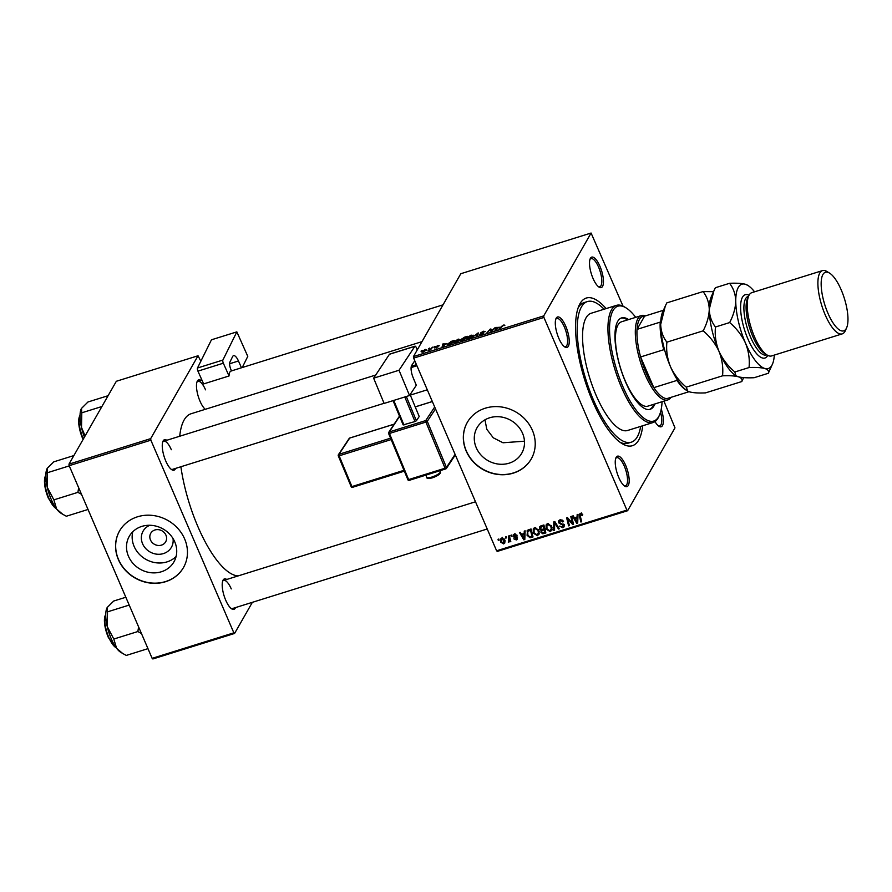 <?xml version="1.0" encoding="UTF-8"?>
<svg xmlns="http://www.w3.org/2000/svg" width="892" height="892" viewBox="0 0 892 892"><rect width="100%" height="100%" fill="white"/><g stroke="black" fill="none" stroke-linecap="round" stroke-linejoin="round"><path stroke-width="1.34" d="M173.026 538.523A16.301 14.662 29.8 0 1 161.474 554.055A16.301 14.662 29.8 0 1 142.597 543.785A16.301 14.662 29.8 0 1 149.845 525.277M150.48 539.961A8.597 7.727 -150.2 0 0 157.895 545.436A8.597 7.727 -150.2 0 0 165.667 541.812A8.597 7.727 -150.2 0 0 165.934 535.133A8.597 7.727 -150.2 0 0 158.52 529.67A8.597 7.727 -150.2 0 0 150.748 533.282A8.597 7.727 -150.2 0 0 150.48 539.961M128.481 556.307A25.734 23.147 -150.2 0 0 150.67 572.686A25.734 23.147 -150.2 0 0 173.951 561.848A25.734 23.147 -150.2 0 0 174.754 541.845A25.734 23.147 -150.2 0 0 152.565 525.466A25.734 23.147 -150.2 0 0 129.284 536.304A25.734 23.147 -150.2 0 0 128.481 556.307M132.785 531.766A25.734 23.147 -150.2 0 0 134.123 546.428A25.734 23.147 -150.2 0 0 176.092 556.519M118.391 559.607A36.828 33.127 -150.2 0 0 150.157 583.056A36.828 33.127 -150.2 0 0 183.484 567.535A36.828 33.127 -150.2 0 0 184.633 538.924A36.828 33.127 -150.2 0 0 152.867 515.465A36.828 33.127 -150.2 0 0 119.539 530.985A36.828 33.127 -150.2 0 0 118.391 559.607M119.595 530.896A36.828 33.127 -150.2 0 0 118.491 559.418A36.828 33.127 -150.2 0 0 150.202 582.866A36.828 33.127 -150.2 0 0 183.54 567.446M524.463 441.194L503.01 442.767L493.276 437.794L486.787 429.275L484.98 419.82M522.534 433.256A25.734 23.147 29.8 0 1 521.731 453.248A25.734 23.147 29.8 0 1 498.438 464.096A25.734 23.147 29.8 0 1 476.25 447.706A25.734 23.147 29.8 0 1 477.053 427.714A25.734 23.147 29.8 0 1 500.334 416.865A25.734 23.147 29.8 0 1 522.534 433.256M466.159 451.006A36.828 33.127 -150.2 0 0 497.926 474.466A36.828 33.127 -150.2 0 0 531.253 458.945A36.828 33.127 -150.2 0 0 532.401 430.323A36.828 33.127 -150.2 0 0 500.635 406.875A36.828 33.127 -150.2 0 0 467.308 422.395A36.828 33.127 -150.2 0 0 466.159 451.006M467.363 422.295A36.828 33.127 -150.2 0 0 466.271 450.828A36.828 33.127 -150.2 0 0 497.981 474.265A36.828 33.127 -150.2 0 0 531.309 458.845M599.948 266.307A15.956 5.352 -107.3 0 1 603.449 282.363A15.956 5.352 -107.3 0 1 599.112 287.157A15.956 5.352 -107.3 0 1 593.024 278.404A15.956 5.352 -107.3 0 1 590.225 258.68A15.956 5.352 -107.3 0 1 599.948 266.307M598.432 286.678A14.729 4.939 72.7 0 0 599.77 286.756A14.729 4.939 72.7 0 0 598.577 267.109A14.729 4.939 72.7 0 0 590.995 258.635A14.729 4.939 72.7 0 0 589.935 259.472M661.251 409.071A15.956 5.352 -107.3 0 1 659.054 426.343A15.956 5.352 -107.3 0 1 654.973 421.582M658.374 425.863A14.729 4.939 72.7 0 0 659.712 425.941A14.729 4.939 72.7 0 0 660.526 412.115M625.671 465.356A15.956 5.352 -107.3 0 1 629.172 481.412A15.956 5.352 -107.3 0 1 624.835 486.207A15.956 5.352 -107.3 0 1 618.747 477.454A15.956 5.352 -107.3 0 1 615.948 457.741A15.956 5.352 -107.3 0 1 625.671 465.356M624.155 485.727A14.729 4.939 72.7 0 0 625.493 485.817A14.729 4.939 72.7 0 0 624.3 466.159A14.729 4.939 72.7 0 0 616.718 457.685A14.729 4.939 72.7 0 0 615.658 458.521M565.729 326.171A15.956 5.352 -107.3 0 1 569.23 342.227A15.956 5.352 -107.3 0 1 564.892 347.021A15.956 5.352 -107.3 0 1 558.805 338.269A15.956 5.352 -107.3 0 1 556.006 318.555A15.956 5.352 -107.3 0 1 565.729 326.171M564.212 346.542A14.729 4.939 72.7 0 0 565.55 346.631A14.729 4.939 72.7 0 0 564.357 326.974A14.729 4.939 72.7 0 0 556.775 318.5A14.729 4.939 72.7 0 0 555.716 319.336M175.579 468.4A15.956 5.352 -107.3 0 1 171.855 469.75A15.956 5.352 -107.3 0 1 165.767 460.997A15.956 5.352 -107.3 0 1 162.968 441.284A15.956 5.352 -107.3 0 1 166.804 440.28M171.175 469.27A14.729 4.939 72.7 0 0 172.513 469.359L384.073 403.296M235.521 607.586A15.956 5.352 -107.3 0 1 231.797 608.935A15.956 5.352 -107.3 0 1 225.709 600.182A15.956 5.352 -107.3 0 1 222.911 580.469A15.956 5.352 -107.3 0 1 226.746 579.466M231.117 608.456A14.729 4.939 72.7 0 0 232.455 608.545L487.222 528.989M205.294 409.317A15.956 5.352 -107.3 0 1 199.986 401.132A15.956 5.352 -107.3 0 1 197.188 381.408A15.956 5.352 -107.3 0 1 201.023 380.405M642.697 425.774A77.336 25.913 -107.3 0 1 622.092 443.625A77.336 25.913 -107.3 0 1 592.589 401.21A77.336 25.913 -107.3 0 1 579.008 305.633A77.336 25.913 -107.3 0 1 606.103 308.587M620.085 442.276A73.657 24.686 72.7 0 0 627.99 443.224L631.302 442.187A73.657 24.686 72.7 0 0 640.668 426.398M421.972 341.647L191.066 413.754A84.707 28.388 72.7 0 0 179.716 436.244M180.886 466.739A84.707 28.388 72.7 0 0 197.946 526.726A84.707 28.388 72.7 0 0 238.164 575.898M413.643 358.127L413.442 356.588L543.719 315.902L543.919 317.452L413.643 358.127L496.61 550.788L626.886 510.101L627.611 510.726L674.976 427.859L663.938 401.132M627.611 510.726L497.335 551.401L496.61 550.788M543.719 315.902L591.084 233.035L623.029 306.146M454.195 342.918L453.816 342.049L458.265 339.105L460.116 339.685L455.656 342.673L453.816 342.049L453.682 342.662M446.234 343.632L442.12 346.865L442.923 343.933L446.357 343.944M503.902 324.855L504.839 325.402L503.634 325.257L499.174 329.048L501.494 326.361L504.036 325.167M504.326 325.58L503.634 325.257M480.141 334.221L482.884 333.474L480.543 332.939L483.52 331.222L485.281 331.579L481.368 332.66L483.698 333.207L481.033 334.745L479.361 334.433L480.186 334.154L480.331 334.935M481.368 332.66L481.624 333.363M483.486 333.474L483.196 332.772L483.698 333.207M483.029 333.842L482.739 333.285M481.334 332.805L481.58 333.374L480.755 333.418M471.991 337.533L478.246 332.906L477.566 335.793L476.763 336.05L477.343 333.575L471.991 337.533M467.04 338.904L466.661 338.046L471.11 335.102L472.961 335.682L468.501 338.659L466.661 338.046L466.527 338.659M473.072 335.124L472.961 335.682M421.002 351.158L422.25 350.389L421.002 351.158M413.442 356.588L460.807 273.721L591.084 233.035M461.588 339.361L464.23 337.288L467.319 336.317L464.152 339.986L461.131 340.878L460.495 340.476L462.011 339.35L461.42 338.993L462.101 339.562M499.119 327.119L495.015 330.341L495.818 327.42L499.252 327.42M492.25 330.163L495.027 327.665L491.838 331.333L490.99 331.601L490.366 329.527L486.887 332.883L490.065 329.215L490.912 328.947L491.559 331.021L492.451 330.631M490.645 330.698L491.068 331.579L490.645 330.698M437.827 345.494L439.265 345.739L436.355 346.497L438.028 346.888L434.538 347.947L437.192 347.2L435.541 346.765L437.927 345.717M438.429 346.029L437.615 345.795M437.214 347.021L438.028 346.888M435.363 347.646L436.255 347.992M450.906 341.502L454.474 340.331L451.307 344L448.42 344.858L447.45 344.1L451.017 341.77M448.42 344.858L447.45 344.1L447.806 344.925M422.195 352.24L421.949 351.649L425.283 349.408L426.655 349.753L423.254 352.061L421.849 352.084M428.428 348.839L429.688 348.07L428.428 348.839M431.026 348.426L432.787 347.1L430.49 349.764L428.048 350.489L431.226 348.906M433.847 347.155L435.106 346.375L433.847 347.155M510.882 535.278L511.685 535.022L511.986 536.159L511.161 536.415L510.882 535.278M505.463 536.973L506.266 536.716L506.556 537.854L505.742 538.11L505.463 536.973M539.225 533.829L537.43 535.691L533.304 533.148L533.26 528.945L534.776 527.696L538.846 530.149L538.946 534.486M524.262 531.097L525.132 530.829L524.808 539.526L523.827 539.827L519.501 532.58L520.315 532.334L521.463 534.319L524.206 533.461L524.262 531.097M540.808 525.934L543.897 524.964L545.859 532.948L542.749 533.773L540.953 532.39L541.221 530.216L539.593 528.978L539.66 526.815L540.808 525.934M540.931 530.584L541.611 529.525M553.798 521.876L554.824 521.552L559.273 528.755L558.459 529.012L554.657 522.835L554.556 530.238L553.687 530.506L553.798 521.876M582.721 514.628L582.175 515.688L580.748 514.35L579.443 516.167L579.488 514.16L580.413 513.446L582.721 514.628M581.305 513.368L580.302 516.111L581.684 521.764L580.87 522.01L579.443 516.167M570.791 516.568L571.605 516.312L573.545 524.306L572.697 524.563L567.713 518.832L569.408 525.6L568.594 525.845L566.643 517.862L567.49 517.605L572.474 523.325L570.791 516.568M543.919 317.452L626.886 510.101M577.157 514.584L578.027 514.305L577.704 523.002L576.723 523.314L572.396 516.067L573.21 515.81L574.359 517.795L577.102 516.947L577.157 514.584M560.031 519.813L563.532 521.63L560.366 520.716L559.34 522.478L564.101 525.087L564.09 526.849L562.807 527.763L559.54 526.113L562.451 526.871L563.32 525.377L558.57 522.801L558.626 520.85L560.031 519.813M560.455 519.545L559.34 522.478M562.451 526.871L563.8 524.552M552.081 529.826L550.275 531.677L546.149 529.146L546.105 524.942L547.632 523.693L551.691 526.135L551.802 530.472M517.059 535.356L516.345 535.802L514.595 534.787L513.904 535.958L517.338 537.843L517.304 539.214L516.323 539.939L513.781 538.835L516.067 539.236L516.591 538.211L513.97 537.151L513.201 534.899L514.338 534.085L517.059 535.356M515.074 533.951L513.904 535.958M516.067 539.236L517.059 537.385M528.766 529.692L531.052 528.978L533.015 536.962L530.06 537.776L527.06 535.3L527.607 530.261L528.766 529.692M526.971 530.985L527.607 530.261M501.795 537.999L504.66 539.593L504.783 543.005L503.623 543.908L500.758 542.191L500.668 538.924L501.795 537.999M508.719 541.31L508.552 536.003L509.365 535.746L510.793 541.555L509.979 541.812L509.689 540.608L508.295 542.225L510.191 539.091M509.388 541.845L509.655 540.976M498.037 539.292L498.84 539.036L499.13 540.173L498.316 540.429L498.037 539.292M604.074 309.223A73.657 24.686 72.7 0 0 587.393 301.574L584.082 302.611A73.657 24.686 72.7 0 0 578.116 307.885M69.175 465.691L68.974 464.141L150.681 438.63L150.871 440.18L69.175 465.691L152.142 658.341L233.849 632.829L234.574 633.454L252.369 602.323M234.574 633.454L152.878 658.965L152.142 658.341M150.681 438.63L198.035 355.763L200.845 361.204M198.035 355.763L116.339 381.274L68.974 464.141M150.871 440.18L233.849 632.829M171.32 449.713A14.729 4.939 72.7 0 0 163.738 441.228A14.729 4.939 72.7 0 0 162.679 442.064M231.262 588.898A14.729 4.939 72.7 0 0 223.68 580.424A14.729 4.939 72.7 0 0 222.621 581.249M205.539 389.837A14.729 4.939 72.7 0 0 197.957 381.363A14.729 4.939 72.7 0 0 196.898 382.2M573.333 523.448L572.697 524.563M568.059 518.23L567.713 518.832M569.207 524.775L568.594 525.845M573.054 522.311L572.474 523.325M577.76 521.497L576.723 523.314M577.994 515.386L577.102 516.947M576.946 520.549L577.046 517.962L574.849 518.653L576.968 522.299L577.86 518.943M577.949 516.368L577.046 517.962M577.782 520.861L576.968 522.299M575.552 517.427L574.849 518.653M582.744 514.695L582.175 515.688M582.465 514.149L581.974 515.007M581.484 520.939L580.87 522.01M580.502 514.305L580.369 513.469M563.265 521.106L562.763 521.976M563.142 520.895L562.662 521.731M562.518 520.159L562.083 520.928M560.968 519.646L560.366 520.716M564.29 525.745L562.807 527.763M563.175 524.017L562.729 524.797M559.641 520.961L558.57 522.801M559.63 520.939L559.429 520.081M558.927 528.198L558.459 529.012M555.114 522.021L554.657 522.835M554.579 528.945L553.687 530.506M554.835 522.522L554.846 521.586M552.181 529.391L550.275 531.677M551.345 529.815L550.877 526.347L547.956 524.596L546.896 525.477L546.997 528.978L549.918 530.785L552.181 527.707M546.718 528.164L546.149 529.146M546.774 525.745L546.796 524.128M550.977 529.915L552.193 527.763M547.967 523.604L546.896 525.477M551.367 525.5L550.877 526.347M548.535 523.571L547.956 524.596M543.351 532.725L542.749 533.773M541.622 531.219L540.953 532.39M541.99 530.461L541.79 529.502M540.318 527.707L539.593 528.978M540.641 527.083L540.44 526.079M544.811 532.268L544.209 529.781L541.723 530.907L541.734 532.111L543.44 532.702L545.425 531.197M544.822 528.711L544.209 529.781M542.67 529.257L541.723 530.907M544.588 527.774L543.975 528.845L543.317 526.157L540.418 527.473L541.489 525.611M543.93 525.076L543.317 526.157M541.767 525.633L540.407 528.755L542.269 529.38L543.975 528.845M516.847 534.932L516.345 535.802M517.416 538.066L516.323 539.939M516.724 537.084L516.312 537.798M514.372 536.438L513.97 537.151M515.03 535.289L514.193 534.408L513.134 536.27M524.864 538.01L523.827 539.827M525.098 531.9L524.206 533.461M524.05 537.062L524.15 534.486L521.954 535.167L524.072 538.813L524.964 535.468M525.053 532.892L524.15 534.486M524.886 537.385L524.072 538.813M522.656 533.94L521.954 535.167M530.673 536.683L530.06 537.776M527.607 534.341L527.06 535.3M527.651 531.777L527.674 530.216M528.845 529.67L527.741 531.599L527.886 535.1L529.736 536.839L531.966 536.282L530.472 530.16L527.741 531.599M532.58 535.211L531.966 536.282M531.086 529.09L530.472 530.16M530.138 529.268L529.435 530.484M539.337 533.405L537.43 535.691M538.489 533.829L538.021 530.361L535.1 528.599L534.052 529.491L534.141 532.981L537.073 534.799L539.337 531.721L538.132 533.929M533.862 532.178L533.304 533.148M533.929 529.759L533.951 528.142M535.122 527.618L534.052 529.491M538.512 529.502L538.021 530.361M535.691 527.585L535.1 528.599M505.095 541.868L503.623 543.908M501.326 541.199L500.758 542.191M502.542 537.909L501.46 539.236L501.416 538.166M503.367 543.206L503.891 539.939L502.084 538.69L501.56 541.935L503.367 543.206L505.117 540.764M504.381 539.069L503.891 539.939M506.344 537.04L505.742 538.11M510.592 540.73L509.979 541.812M510.302 539.537L509.689 540.608M509.99 540.385L509.354 540.362M508.841 541.254L508.295 542.225M511.763 535.356L511.161 536.415M498.918 539.359L498.316 540.429M463.706 339.807L464.699 338.67L461.298 340.209L463.829 340.086M462.446 340.51L461.298 340.209M465.267 338.692L466.137 336.998L462.223 338.748L462.39 339.428M463.483 339.049L465.067 338.235M462.223 338.748L463.361 338.77M470.708 337.678L472.258 335.515L472.559 336.228M472.392 336.418L470.842 335.492L467.453 337.823L467.62 338.871M468.869 338.536L470.597 337.399M467.453 337.823L468.746 338.269M477.833 334.645L477.22 333.229M477.833 334.701L477.343 333.575M479.606 335.002L479.361 334.433M496.253 328.412L495.818 327.42M496.844 328.936L498.461 327.632L496.275 328.323L495.818 329.806L496.978 329.248M491.224 331.534L490.366 329.527M443.357 344.925L442.923 343.933M443.948 345.449L445.576 344.156L443.38 344.836L442.934 346.319L444.082 345.762M450.861 343.821L453.292 341.012L448.241 343.877L450.984 344.1M448.843 344.758L448.241 343.877M457.864 341.692L459.413 339.529L459.714 340.242M459.536 340.432L457.997 339.506L454.597 341.837L454.775 342.885M456.013 342.55L457.741 341.413M454.597 341.837L455.901 342.283M422.752 351.403L423.455 351.749L425.83 350.043L425.116 349.709L422.752 351.403L423.544 351.961M426.03 350.5L425.116 349.709M628.559 319.581A47.878 16.045 72.7 0 0 621.579 317.909A47.878 16.045 72.7 0 0 625.47 381.765A47.878 16.045 72.7 0 0 650.112 409.305A47.878 16.045 72.7 0 0 654.906 403.953M649.554 409.45A47.878 16.045 72.7 0 0 653.803 404.299M635.728 317.34A60.154 20.159 72.7 0 0 625.928 307.807A60.154 20.159 72.7 0 0 609.604 325.892A60.154 20.159 72.7 0 0 622.806 386.414A60.154 20.159 72.7 0 0 659.444 415.137A60.154 20.159 72.7 0 0 662.065 401.712M659.444 415.137L658.82 416.531A61.381 20.572 -107.3 0 1 653.033 422.54A61.381 20.572 -107.3 0 1 621.434 387.228A61.381 20.572 -107.3 0 1 616.45 305.365A61.381 20.572 -107.3 0 1 624.623 307.015L625.928 307.807M616.45 305.365L591.05 313.293A61.381 20.572 72.7 0 0 596.046 395.156A61.381 20.572 72.7 0 0 627.645 430.468L653.033 422.54M587.393 301.574A73.657 24.686 72.7 0 0 593.381 399.817A73.657 24.686 72.7 0 0 631.302 442.187M670.996 397.341A44.199 14.807 -107.3 0 1 667.785 399.928L647.915 406.139A44.199 14.807 -107.3 0 1 625.158 380.706A44.199 14.807 -107.3 0 1 621.568 321.767L641.437 315.556A44.199 14.807 -107.3 0 1 645.552 315.857M627.455 319.927A47.878 16.045 72.7 0 0 621.033 318.11M46.919 468.947L46.941 468.891A24.708 8.284 -107.3 0 0 46.919 468.947A24.708 8.284 -107.3 0 0 47.287 487.333A24.708 8.284 72.7 0 0 51.257 499.487A24.708 8.284 72.7 0 0 56.664 509.12L53.866 499.855L47.287 487.333L47.231 468.333L53.765 461.844L73.88 455.567M69.264 465.892L47.577 472.671M78.663 487.712L77.905 492.351L53.866 499.855M77.905 492.351L81.495 494.302M88.029 509.466L66.343 516.234L62.73 514.271L56.664 509.12A24.708 8.284 72.7 0 0 60.689 513.034L62.585 514.182M46.941 468.891L47.231 468.333M85.108 435.909L81.506 427.469A24.708 8.284 72.7 0 0 84.45 437.08M101.911 406.518L81.796 412.795L81.451 408.458L87.985 401.98L108.099 395.702M81.139 409.082L81.161 409.027A24.708 8.284 -107.3 0 0 81.139 409.082A24.708 8.284 -107.3 0 0 81.506 427.469L81.796 412.795M81.161 409.027L81.451 408.458M138.606 626.898L137.847 631.536L141.438 633.487M125.839 597.25L113.708 601.03L107.174 607.519L107.519 611.856L129.206 605.077M106.895 608.076A24.708 8.284 72.7 0 0 106.862 608.132L107.174 607.519M137.847 631.536L113.808 639.04L107.23 626.519L107.519 611.856M147.972 648.651L126.285 655.419L122.672 653.457L116.607 648.306L113.808 639.04M106.862 608.132A24.708 8.284 72.7 0 0 107.23 626.519A24.708 8.284 72.7 0 0 116.607 648.306A24.708 8.284 72.7 0 0 120.632 652.219L122.527 653.368M667.785 399.928A44.199 14.807 -107.3 0 1 642.619 368.452A44.199 14.807 -107.3 0 1 637.836 318.778A44.199 14.807 -107.3 0 1 641.437 315.556M664.863 350.868L663.782 349.709A42.961 14.395 -107.3 0 1 660.214 322.123L637.033 329.371L644.57 316.169A42.961 14.395 72.7 0 0 639.408 319.514A42.961 14.395 72.7 0 0 637.033 329.371A42.961 14.395 72.7 0 0 640.59 356.956L653.814 387.641A42.961 14.395 72.7 0 0 666.859 398.635L689.048 391.711M663.782 349.709L640.59 356.956A42.961 14.395 72.7 0 0 653.814 387.641L676.995 380.405L676.961 379.245M644.57 316.169L663.414 310.282M686.628 390.384A42.961 14.395 -107.3 0 1 676.995 380.405M822.48 270.599L751.822 292.665A33.149 11.105 72.7 0 0 748.7 295.91L747.451 298.708A30.685 10.28 72.7 0 0 752.848 336.63A30.685 10.28 72.7 0 0 764.556 353.466L767.165 355.049A33.149 11.105 72.7 0 0 771.58 355.941L842.238 333.876A33.149 11.105 -107.3 0 1 825.178 314.809A33.149 11.105 -107.3 0 1 822.48 270.599A33.149 11.105 -107.3 0 1 826.906 271.491L829.515 273.086A30.685 10.28 72.7 0 0 821.186 282.307A30.685 10.28 72.7 0 0 827.921 313.192A30.685 10.28 72.7 0 0 846.608 327.843A30.685 10.28 72.7 0 0 841.223 289.911A30.685 10.28 72.7 0 0 829.515 273.086M748.7 295.91A33.149 11.105 72.7 0 0 754.521 336.875A33.149 11.105 72.7 0 0 767.165 355.049M713.522 291.673L703.063 291.572L666.781 302.901L665.287 306.079L660.682 324.454C660.961 331.345 663.024 337.254 666.893 342.16L703.164 330.832C710.065 336.685 715.339 343.543 719.008 351.403C722.186 359.431 723.367 367.571 722.542 375.822L686.26 387.15C679.369 381.297 674.084 374.439 670.427 366.579C667.249 358.551 666.068 350.411 666.893 342.16M703.063 291.572C706.921 296.49 708.984 302.388 709.263 309.279C709.051 316.247 707.01 323.428 703.164 330.832M722.542 375.822C729.388 375.51 734.651 375.833 738.331 376.77C741.475 377.851 742.635 379.446 741.809 381.553L705.527 392.881C698.692 393.194 693.43 392.881 689.75 391.934L687.765 391.097L686.26 387.15M741.809 381.553L743.638 377.628M719.008 351.403A44.199 14.807 72.7 0 0 735.867 375.643L734.841 371.986C727.95 366.121 722.665 359.264 719.008 351.403C715.83 343.375 714.648 335.236 715.462 326.996C711.604 322.079 709.541 316.181 709.263 309.279A44.199 14.807 72.7 0 0 719.008 351.403M713.712 291.271L711.247 296.791A44.199 14.807 72.7 0 0 709.263 309.279L713.868 290.903L715.351 287.737L729.556 283.299C733.414 288.216 735.487 294.115 735.755 301.005A44.199 14.807 72.7 0 0 745.5 343.13A44.199 14.807 72.7 0 0 764.823 368.496A44.199 14.807 72.7 0 0 772.416 364.226A44.199 14.807 72.7 0 0 774.312 355.094M665.131 306.435L662.667 311.955A44.199 14.807 72.7 0 0 660.682 324.454A44.199 14.807 -107.3 0 0 670.427 366.579A44.199 14.807 72.7 0 0 687.286 390.808L687.765 391.109M754.554 291.818A44.199 14.807 72.7 0 0 747.797 285.373A44.199 14.807 72.7 0 0 745.333 284.247A44.199 14.807 72.7 0 0 735.755 301.005C735.543 307.974 733.514 315.155 729.667 322.558C736.558 328.412 741.843 335.269 745.5 343.13C748.678 351.169 749.86 359.309 749.046 367.549C755.881 367.236 761.144 367.56 764.823 368.496C767.967 369.578 769.138 371.172 768.313 373.28L754.108 377.717C747.262 378.03 742.01 377.706 738.331 376.77L736.346 375.933M747.797 285.373L745.333 284.247C741.72 283.322 736.457 282.998 729.556 283.299M768.313 373.28L772.416 364.226M749.046 367.549L734.841 371.986M729.667 322.558L715.462 326.996M846.608 327.843L845.371 330.631A33.149 11.105 -107.3 0 1 842.238 333.876M242.245 367.537L247.775 356.365L236.848 331.869L211.46 339.796L197.489 367.995L222.877 360.067L236.848 331.869M241.487 367.772L238.465 360.992L229.612 363.758M222.877 360.067A2.453 0.825 72.7 0 0 223.335 363.2L229.032 375.978A14.729 4.939 -107.3 0 1 231.073 371.027A14.729 4.939 -107.3 0 1 231.53 370.949M231.496 370.894L231.05 369.879A6.133 2.052 -107.3 0 1 229.924 362.041L232.667 356.499A9.823 3.289 -107.3 0 1 233.537 355.652A9.823 3.289 -107.3 0 1 238.465 360.992M223.335 363.2L197.935 371.128L203.644 383.917L229.032 375.978M197.935 371.128A2.453 0.825 -107.3 0 1 197.489 367.995M409.528 395.502L384.129 403.429L373.637 378.175L399.025 370.247L409.528 395.502L416.308 385.255L413.108 377.572A9.823 3.289 -107.3 0 1 411.714 365.363L414.769 360.758M417.255 349.909L416.319 347.679A2.453 0.825 72.7 0 0 415.025 346.185A2.453 0.825 72.7 0 0 414.847 346.341L389.447 354.269L373.637 378.175M414.847 346.341L399.025 370.247M411.112 367.582L416.921 365.765M410.119 394.61L419.207 416.497L416.386 420.768L415.003 421.537L403.139 424.904L393.06 400.642M406.306 396.505L416.386 420.768M415.003 421.537L404.79 396.985M393.751 400.43L403.964 424.982M570.835 521.307L570.412 522.043M569.174 519.467L568.773 520.181M572.586 520.348L571.95 521.452M561.536 523.504L561.001 524.44M556.262 523.883L555.772 524.73M544.577 532.346L543.875 533.572M543.596 528.967L542.894 530.194M542.514 525.399L541.812 526.626M515.866 536.772L515.442 537.508M531.788 536.337L531.086 537.564M509.733 537.218L509.098 538.333M477.633 335.526L477.12 334.333M45.815 475.135A18.409 6.166 72.7 0 0 48.87 498.271A18.409 6.166 72.7 0 0 56.263 508.574M48.369 498.193A17.673 5.921 -107.3 0 1 45.459 475.96M80.035 415.271A18.409 6.166 72.7 0 0 83.09 438.407A18.409 6.166 72.7 0 0 83.346 438.998M82.588 438.329A17.673 5.921 -107.3 0 1 79.678 416.096M105.769 614.32A18.409 6.166 72.7 0 0 108.813 637.457A18.409 6.166 72.7 0 0 116.205 647.759M108.311 637.379A17.673 5.921 -107.3 0 1 105.401 615.146M767.778 355.395A33.149 11.105 -107.3 0 1 747.897 338.938A33.149 11.105 -107.3 0 1 740.605 306.146A33.149 11.105 -107.3 0 1 749.012 295.285M748.544 296.267L748.143 296.389A30.685 10.28 72.7 0 0 750.64 337.321A30.685 10.28 72.7 0 0 766.44 354.983L766.841 354.849M440.336 471.678C441.105 473.518 438.485 475.559 432.497 477.811C428.483 478.792 426.566 478.636 426.733 477.332A7.37 1.829 -22.6 0 0 431.839 477.064A7.37 1.829 -22.6 0 0 440.336 471.678L439.957 470.753M416.452 364.672L411.323 366.277M435.497 408.893L427.279 421.314L446.446 467.43L455.087 454.374M399.583 416.363L389.291 431.94L425.718 420.567L425.897 422.083L389.458 433.467L408.625 479.584L445.063 468.211L425.897 422.083L427.279 421.314A1.227 1.115 33.5 0 0 425.718 420.567L434.683 407.008M445.599 468.947L409.283 480.331L407.778 479.628A1.227 1.227 0 0 0 409.283 480.331L445.799 468.88A1.227 1.115 -146.5 0 0 446.446 467.43L445.063 468.211L445.71 468.947A1.227 1.227 0 0 0 446.368 468.456L455.321 454.92M432.341 401.556L415.226 406.897M391.142 439.589L339.15 455.823L351.927 486.575L403.92 470.34M394.108 424.213L349.709 438.072L338.971 454.296L390.551 438.195M404.254 471.132L352.574 487.311L404.266 471.177M349.909 438.005L349.709 438.072A1.227 1.115 -146.5 0 0 349.14 438.496L338.402 454.719A1.227 1.115 -146.5 0 0 338.324 455.745L339.15 455.823L338.971 454.296A1.227 1.115 -146.5 0 0 338.402 454.719A1.227 1.227 0 0 0 338.291 455.868L351.102 486.486M351.927 486.575L351.08 486.619A1.227 1.227 0 0 0 352.574 487.311L351.927 486.575M407.811 479.506L388.611 433.512L389.458 433.467L389.291 431.94A1.227 1.115 -146.5 0 0 388.633 433.378L388.611 433.512A1.227 1.227 0 0 1 388.722 432.364L399.471 416.096M580.257 514.729L581.328 512.867M563.309 526.28L564.368 524.418M513.937 535.256L514.996 533.394M516.546 538.88L517.605 537.017M501.46 539.236L502.519 537.374M448.13 344.312L448.364 344.87M425.908 349.72L426.186 350.355M45.827 474.845L44.6 484.479L48.358 498.282L56.43 508.808M375.71 375.041L163.738 441.228M427.279 389.804L410.32 395.1M197.957 381.363L201.949 380.115M231.073 371.027L443.012 304.841M80.046 414.981L78.819 424.603L83.056 439.511M223.68 580.424L475.503 501.783M116.373 647.993L108.3 637.468L104.542 623.664L105.769 614.031M426.733 477.332L425.83 475.157M389.637 354.113L415.025 346.185M394.141 424.146L349.798 438.005A1.227 1.227 0 0 0 349.14 438.496M432.319 401.512L415.204 406.863"/></g></svg>
